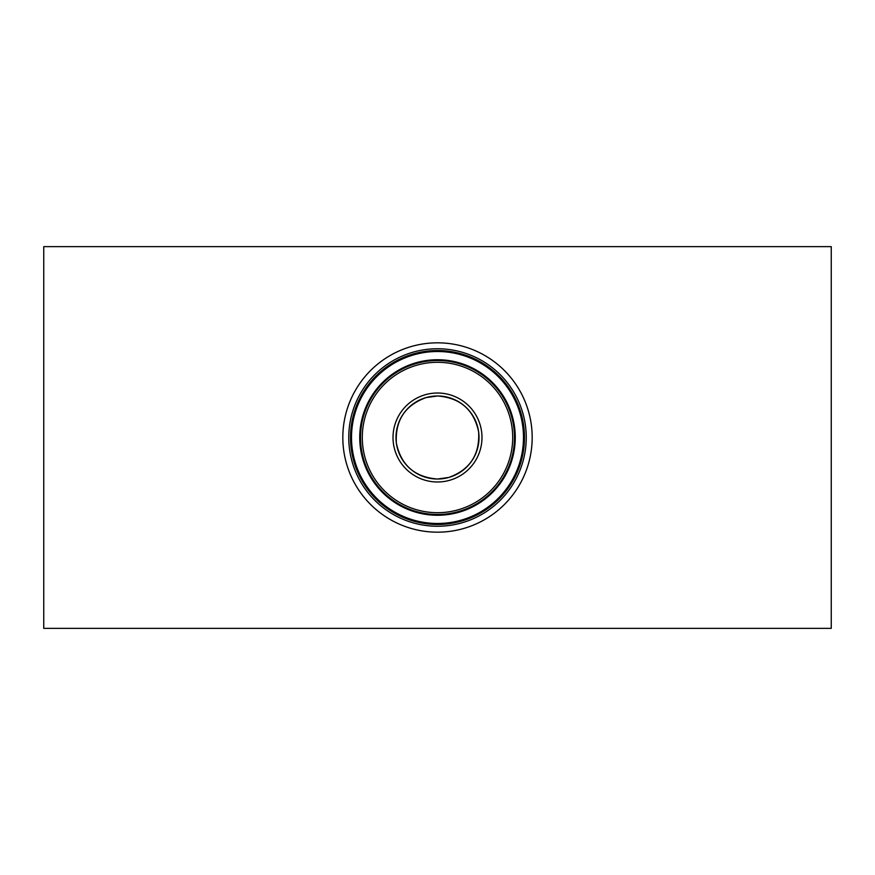 <?xml version="1.0" encoding="UTF-8"?>
<svg xmlns="http://www.w3.org/2000/svg" width="875" height="875" viewBox="0 0 875 875"><rect width="100%" height="100%" fill="white"/><g stroke="black" fill="none" stroke-linecap="round" stroke-linejoin="round"><path stroke-width="1.31" d="M437.5 479.019C414.848 477.258 401.133 465.325 396.375 443.209C395.041 420.492 404.983 405.278 426.18 397.556L437.5 395.981A41.519 41.519 0 0 0 395.981 437.5A41.519 41.519 0 0 0 437.5 479.019A41.519 41.519 0 0 0 479.019 437.5A41.519 41.519 0 0 0 437.5 395.981C460.13 397.742 473.834 409.664 478.614 431.758C479.948 454.519 470.017 469.744 448.82 477.444L437.5 479.019A41.519 41.519 0 0 1 395.981 437.5A41.519 41.519 0 0 1 437.5 395.981A41.519 41.519 0 0 0 395.981 437.5A41.519 41.519 0 0 0 437.5 479.019M831.25 246.641L831.25 628.359L43.75 628.359L43.75 246.641L831.25 246.641M437.5 515.266A77.766 77.766 0 0 1 359.734 437.5A77.766 77.766 0 0 1 437.5 359.734A77.766 77.766 0 0 1 515.266 437.5A77.766 77.766 0 0 1 437.5 515.266M437.5 523.491A85.991 85.991 0 0 1 351.509 437.5A85.991 85.991 0 0 1 437.5 351.509A85.991 85.991 0 0 1 523.491 437.5A85.991 85.991 0 0 1 437.5 523.491M437.5 532.175A94.675 94.675 0 0 0 532.175 437.5A94.675 94.675 0 0 0 437.5 342.825A94.675 94.675 0 0 0 342.825 437.5A94.675 94.675 0 0 0 437.5 532.175M437.5 524.486A86.986 86.986 0 0 0 524.486 437.5A86.986 86.986 0 0 0 437.5 350.514A86.986 86.986 0 0 0 350.514 437.5A86.986 86.986 0 0 0 437.5 524.486M437.5 348.753A88.747 88.747 0 0 1 526.247 437.5A88.747 88.747 0 0 1 437.5 526.247A88.747 88.747 0 0 1 348.753 437.5A88.747 88.747 0 0 1 437.5 348.753M437.5 512.706A75.206 75.206 0 0 0 512.706 437.5A75.206 75.206 0 0 0 437.5 362.294A75.206 75.206 0 0 0 362.294 437.5A75.206 75.206 0 0 0 437.5 512.706M437.5 360.522A76.978 76.978 0 0 1 514.478 437.5A76.978 76.978 0 0 1 437.5 514.478A76.978 76.978 0 0 1 360.522 437.5A76.978 76.978 0 0 1 437.5 360.522M437.5 393.017A44.483 44.483 0 0 1 481.983 437.5A44.483 44.483 0 0 1 437.5 481.983A44.483 44.483 0 0 1 393.017 437.5A44.483 44.483 0 0 1 437.5 393.017"/></g></svg>
